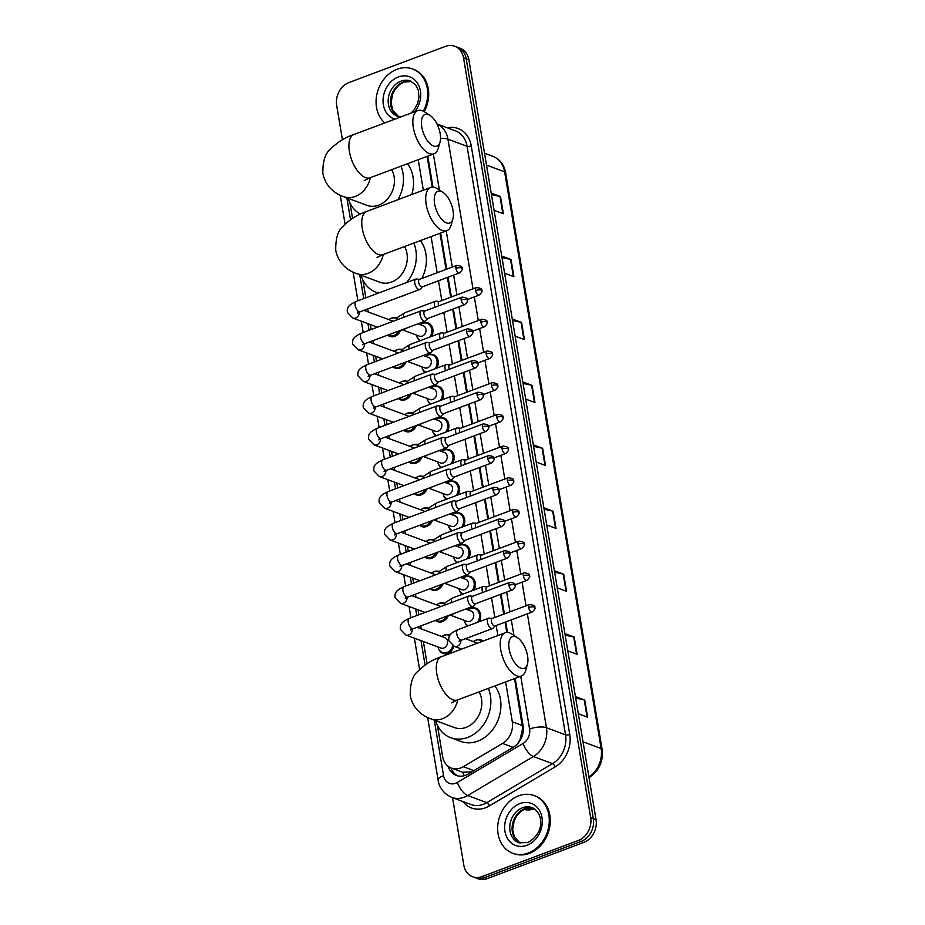 <?xml version="1.0" encoding="UTF-8"?>
<svg xmlns="http://www.w3.org/2000/svg" width="925" height="925" viewBox="0 0 925 925"><rect width="100%" height="100%" fill="white"/><g stroke="black" fill="none" stroke-linecap="round" stroke-linejoin="round"><path stroke-width="1.39" d="M421.65 323.819A9.851 8.013 110.4 0 1 423.188 323.056A9.851 8.013 110.4 0 1 428.148 322.987A9.851 8.013 110.4 0 1 431.617 336.399M426.957 355.512A9.851 8.013 110.4 0 1 428.495 354.761A9.851 8.013 110.4 0 1 433.455 354.68A9.851 8.013 110.4 0 1 436.924 368.092M432.252 387.217A9.851 8.013 110.4 0 1 433.802 386.453A9.851 8.013 110.4 0 1 438.762 386.373A9.851 8.013 110.4 0 1 442.231 399.785M437.56 418.909A9.851 8.013 110.4 0 1 439.097 418.146A9.851 8.013 110.4 0 1 444.058 418.065A9.851 8.013 110.4 0 1 447.538 431.478M442.867 450.602A9.851 8.013 110.4 0 1 444.405 449.839A9.851 8.013 110.4 0 1 449.365 449.758A9.851 8.013 110.4 0 1 452.834 463.182M448.174 482.295A9.851 8.013 110.4 0 1 449.712 481.532A9.851 8.013 110.4 0 1 454.672 481.451A9.851 8.013 110.4 0 1 458.141 494.875M453.47 513.988A9.851 8.013 110.4 0 1 455.019 513.225A9.851 8.013 110.4 0 1 459.979 513.155A9.851 8.013 110.4 0 1 463.448 526.568M458.777 545.692A9.851 8.013 110.4 0 1 460.315 544.929A9.851 8.013 110.4 0 1 465.275 544.848A9.851 8.013 110.4 0 1 468.744 558.261M464.084 577.385A9.851 8.013 110.4 0 1 465.622 576.622A9.851 8.013 110.4 0 1 470.582 576.541A9.851 8.013 110.4 0 1 474.051 589.953M469.38 609.078A9.851 8.013 110.4 0 1 470.929 608.315A9.851 8.013 110.4 0 1 475.889 608.234A9.851 8.013 110.4 0 1 479.358 621.646M474.687 640.771A9.851 8.013 110.4 0 1 476.236 640.007A9.851 8.013 110.4 0 1 481.185 639.927A9.851 8.013 110.4 0 1 483.127 641.06M395.484 350.471A9.851 8.013 110.4 0 1 397.022 349.708A9.851 8.013 110.4 0 1 401.982 349.627A9.851 8.013 110.4 0 1 402.34 349.777M405.936 361.999A9.851 8.013 110.4 0 1 400.086 368.011A9.851 8.013 110.4 0 1 395.125 368.092A9.851 8.013 110.4 0 1 393.033 366.832M400.779 382.164A9.851 8.013 110.4 0 1 402.329 381.401A9.851 8.013 110.4 0 1 407.289 381.32A9.851 8.013 110.4 0 1 407.647 381.47M411.243 393.692A9.851 8.013 110.4 0 1 405.393 399.704A9.851 8.013 110.4 0 1 400.433 399.785A9.851 8.013 110.4 0 1 398.328 398.525M406.087 413.857A9.851 8.013 110.4 0 1 407.636 413.093A9.851 8.013 110.4 0 1 412.585 413.012A9.851 8.013 110.4 0 1 412.955 413.163M416.551 425.384A9.851 8.013 110.4 0 1 410.688 431.408A9.851 8.013 110.4 0 1 405.74 431.489A9.851 8.013 110.4 0 1 403.635 430.217M411.394 445.549A9.851 8.013 110.4 0 1 412.932 444.786A9.851 8.013 110.4 0 1 417.892 444.717A9.851 8.013 110.4 0 1 418.25 444.856M421.846 457.077A9.851 8.013 110.4 0 1 415.996 463.101A9.851 8.013 110.4 0 1 411.035 463.182A9.851 8.013 110.4 0 1 408.942 461.922M390.177 318.778A9.851 8.013 110.4 0 1 391.714 318.015A9.851 8.013 110.4 0 1 396.675 317.934A9.851 8.013 110.4 0 1 397.033 318.073M400.629 330.306A9.851 8.013 110.4 0 1 394.778 336.318A9.851 8.013 110.4 0 1 389.818 336.399A9.851 8.013 110.4 0 1 387.725 335.139M416.701 477.254A9.851 8.013 110.4 0 1 418.239 476.491A9.851 8.013 110.4 0 1 423.199 476.41A9.851 8.013 110.4 0 1 423.558 476.548M427.153 488.77A9.851 8.013 110.4 0 1 421.303 494.794A9.851 8.013 110.4 0 1 416.342 494.875A9.851 8.013 110.4 0 1 414.25 493.615M421.997 508.947A9.851 8.013 110.4 0 1 423.546 508.183A9.851 8.013 110.4 0 1 428.506 508.103A9.851 8.013 110.4 0 1 428.865 508.253M432.461 520.474A9.851 8.013 110.4 0 1 426.61 526.487A9.851 8.013 110.4 0 1 421.65 526.568A9.851 8.013 110.4 0 1 419.545 525.308M427.304 540.639A9.851 8.013 110.4 0 1 428.842 539.876A9.851 8.013 110.4 0 1 433.802 539.795A9.851 8.013 110.4 0 1 434.16 539.946M437.756 552.167A9.851 8.013 110.4 0 1 431.906 558.18A9.851 8.013 110.4 0 1 426.945 558.261A9.851 8.013 110.4 0 1 424.853 557M432.611 572.332A9.851 8.013 110.4 0 1 434.149 571.569A9.851 8.013 110.4 0 1 439.109 571.488A9.851 8.013 110.4 0 1 439.467 571.638M443.063 583.86A9.851 8.013 110.4 0 1 437.213 589.884A9.851 8.013 110.4 0 1 432.252 589.953A9.851 8.013 110.4 0 1 430.16 588.693M437.907 604.025A9.851 8.013 110.4 0 1 439.456 603.262A9.851 8.013 110.4 0 1 444.416 603.181A9.851 8.013 110.4 0 1 444.775 603.331M448.371 615.553A9.851 8.013 110.4 0 1 442.52 621.577A9.851 8.013 110.4 0 1 437.56 621.658A9.851 8.013 110.4 0 1 435.455 620.386M443.214 635.718A9.851 8.013 110.4 0 1 444.763 634.966A9.851 8.013 110.4 0 1 449.712 634.885A9.851 8.013 110.4 0 1 450.082 635.024M454.025 646.251A9.851 8.013 110.4 0 1 447.816 653.27A9.851 8.013 110.4 0 1 442.867 653.351A9.851 8.013 110.4 0 1 438.485 648.471M464.304 775.705A18.465 7.562 -120.7 0 1 462.627 772.225L451.4 768.108A18.465 15.031 -69.6 0 0 463.309 766.709L502.553 743.434A18.465 15.031 -69.6 0 0 512.3 721.812L505.628 681.933M517.676 743.677L520.07 739.676L522.625 728.461L514.52 678.592M506.796 632.457L505.073 622.201M503.732 614.165L500.425 594.405M498.425 582.461L495.118 562.712M493.129 550.768L489.822 531.019M487.822 519.075L484.515 499.327M482.515 487.382L479.208 467.622M477.208 455.69L473.912 435.929M471.912 423.997L468.605 404.237M466.605 392.292L463.298 372.544M461.297 360.6L457.991 340.851M456.002 328.907L452.695 309.147M450.695 297.214L447.388 277.454M446.047 269.418L439.988 233.262M432.276 187.127L427.13 156.371M462.627 772.225L471.842 771.866M497.858 635.533L496.182 625.531M494.84 617.495L491.533 597.735M489.533 585.803L486.226 566.042M484.238 554.098L480.931 534.349M478.93 522.405L475.623 502.657M473.623 490.712L470.316 470.964M468.316 459.02L465.021 439.259M463.02 427.327L459.713 407.567M457.713 395.634L454.406 375.874M452.406 363.93L449.099 344.181M447.11 332.237L443.803 312.488M441.803 300.544L438.496 280.784M437.155 272.748L431.096 236.592M423.338 190.203L418.239 159.701M437.386 725.281L442.613 756.5A18.465 15.031 -69.6 0 0 451.4 768.108M349.997 203.061L352.552 218.335M362.866 279.951L365.849 297.815M367.722 308.95L368.219 311.968M370.324 324.571L371.156 329.508M373.018 340.643L373.527 343.661M375.631 356.264L376.463 361.212M378.325 372.347L378.834 375.353M380.938 387.957L381.771 392.905M383.632 404.04L384.129 407.046M386.245 419.649L387.066 424.598M388.928 435.733L389.437 438.739M391.541 451.342L392.373 456.291M394.235 467.426L394.744 470.443M396.848 483.035L397.681 487.984M399.542 499.118L400.039 502.136M402.155 514.739L402.976 519.677M404.849 530.811L405.347 533.829M407.462 546.432L408.283 551.381M410.145 562.516L410.654 565.522M412.758 578.125L413.591 583.074M415.452 594.208L415.961 597.215M418.065 609.818L418.898 614.767M420.759 625.901L421.257 628.907M423.373 641.511L427.072 663.664M419.962 340.77A9.851 8.013 110.4 0 1 416.921 336.573M425.257 372.463A9.851 8.013 110.4 0 1 422.216 368.266M430.564 404.156A9.851 8.013 110.4 0 1 427.523 399.958M435.872 435.848A9.851 8.013 110.4 0 1 432.831 431.651M441.167 467.553A9.851 8.013 110.4 0 1 438.138 463.344M446.474 499.246A9.851 8.013 110.4 0 1 443.433 495.037M451.782 530.938A9.851 8.013 110.4 0 1 448.741 526.741M457.089 562.631A9.851 8.013 110.4 0 1 454.048 558.434M462.384 594.324A9.851 8.013 110.4 0 1 459.343 590.127M467.692 626.017A9.851 8.013 110.4 0 1 464.651 621.82M342.435 139.779L336.677 105.392A18.465 15.031 110.4 0 1 349.026 82.522L445.434 46.4A18.465 15.031 110.4 0 1 454.742 46.25A18.465 15.031 110.4 0 1 463.529 57.859L590.67 817.619A18.465 15.031 110.4 0 1 578.322 840.49L481.913 876.611A18.465 15.031 110.4 0 1 472.617 876.761A18.465 15.031 110.4 0 1 463.818 865.153L452.533 797.662M472.617 876.761L477.982 878.75A18.465 15.031 110.4 0 0 487.278 878.6L583.687 842.478A18.465 15.031 110.4 0 0 596.035 819.608L468.894 59.847A18.465 15.031 110.4 0 0 460.107 48.239L457.424 47.244A18.465 15.031 110.4 0 1 466.212 58.853L593.353 818.613A18.465 15.031 110.4 0 1 581.004 841.484L484.596 877.605A18.465 15.031 110.4 0 1 475.3 877.756A18.465 15.031 110.4 0 0 484.596 877.605L581.004 841.484A18.465 15.031 110.4 0 0 593.353 818.613L466.212 58.853A18.465 15.031 110.4 0 0 457.424 47.244L454.742 46.25M448.093 766.258A18.465 15.031 -69.6 0 0 456.314 775.428A18.465 15.031 -69.6 0 0 468.212 774.028L513.34 747.25A18.465 15.031 -69.6 0 0 523.087 725.639L515.179 678.349M507.501 632.469L505.732 621.958M504.391 613.911L501.084 594.162M499.084 582.218L495.777 562.469M493.788 550.525L490.481 530.765M488.481 518.832L485.174 499.072M483.174 487.14L479.867 467.379M477.867 455.435L474.571 435.687M472.571 423.743L469.264 403.994M467.264 392.05L463.957 372.289M461.957 360.357L458.65 340.597M456.661 328.664L453.354 308.904M451.354 296.971L448.047 277.211M446.706 269.163L440.647 233.019M432.969 187.139L427.789 156.128M457.678 775.844A18.465 15.031 110.4 0 1 451.018 767.958M554.387 570.737L563.695 574.194L566.562 591.352L557.266 587.895M564.921 633.671L574.228 637.117L577.096 654.287L567.788 650.83M575.454 696.594L584.75 700.052L587.629 717.222L578.322 713.765M522.798 381.944L532.095 385.39L534.974 402.56L525.666 399.103M512.265 319.009L521.573 322.467L524.44 339.625L515.132 336.168M501.732 256.075L511.039 259.532L513.907 276.691L504.599 273.233M491.198 193.14L500.506 196.597L503.373 213.756L494.077 210.31M543.854 507.802L553.162 511.259L556.029 528.418L546.733 524.961M533.332 444.867L542.628 448.324L545.507 465.483L536.199 462.038M533.575 446.347L542.108 448.174A4.926 1.653 -9.5 0 1 542.628 448.324M544.108 509.282L552.63 511.109A4.926 1.653 -9.5 0 1 553.162 511.259M491.453 194.62L499.974 196.447A4.926 1.653 -9.5 0 1 500.506 196.597M501.974 257.555L510.507 259.382A4.926 1.653 -9.5 0 1 511.039 259.532M512.508 320.489L521.041 322.316A4.926 1.653 -9.5 0 1 521.573 322.467M523.041 383.413L531.574 385.239A4.926 1.653 -9.5 0 1 532.095 385.39M575.697 698.074L584.23 699.901A4.926 1.653 -9.5 0 1 584.75 700.052M565.163 635.151L573.697 636.967A4.926 1.653 -9.5 0 1 574.228 637.117M554.642 572.217L563.163 574.043A4.926 1.653 -9.5 0 1 563.695 574.194M384.812 122.921A30.779 25.056 110.4 0 1 376.984 93.83A30.779 25.056 110.4 0 1 397.091 69.236A30.779 25.056 110.4 0 1 412.596 68.982A30.779 25.056 110.4 0 1 423.303 111.162M412.596 68.982L413.602 69.363A30.779 25.056 110.4 0 1 424.228 111.682M421.754 126.864A16.928 8.036 69.5 0 0 430.703 144.254A16.928 8.036 69.5 0 0 440.022 142.115A16.928 8.036 69.5 0 0 440.184 133.709A16.928 8.036 69.5 0 0 430.021 115.417A16.928 8.036 69.5 0 0 421.754 126.864M440.022 142.115L438.242 148.324A23.079 10.95 -110.5 0 1 433.987 153.804A23.079 10.95 -110.5 0 1 413.325 127.523A23.079 10.95 -110.5 0 1 417.788 110.572A23.079 10.95 -110.5 0 1 424.598 111.902L430.021 115.417M364.196 180.583L370.058 177.762A23.079 10.95 69.5 0 1 349.396 151.469A23.079 10.95 69.5 0 1 353.859 134.518C345.048 137.432 337.232 142.334 330.375 149.226C325.137 153.469 322.628 161.563 322.871 173.507C325.773 187.81 336.7 194.389 343.58 196.655L367.04 205.362A23.079 18.789 -69.6 0 0 378.672 205.177A23.079 18.789 -69.6 0 0 391.703 169.645M360.311 214.103A33.855 27.565 110.4 0 1 348.135 198.343M400.976 166.176A33.855 27.565 110.4 0 1 397.877 199.742M407.509 163.725A33.855 27.565 110.4 0 1 411.822 194.516M434.611 203.754A16.928 8.036 69.5 0 0 443.572 221.144A16.928 8.036 69.5 0 0 452.892 219.005A16.928 8.036 69.5 0 0 453.053 210.599A16.928 8.036 69.5 0 0 442.89 192.308A16.928 8.036 69.5 0 0 434.611 203.754M452.892 219.005L451.111 225.214A23.079 10.95 -110.5 0 1 446.856 230.695A23.079 10.95 -110.5 0 1 426.194 204.413A23.079 10.95 -110.5 0 1 430.657 187.463A23.079 10.95 -110.5 0 1 437.467 188.792L442.89 192.308M377.065 257.474L382.927 254.653A23.079 10.95 69.5 0 1 362.253 228.371A23.079 10.95 69.5 0 1 366.728 211.42C357.917 214.323 350.089 219.225 343.244 226.116C337.995 230.36 335.498 238.453 335.74 250.398C338.642 264.712 349.569 271.279 356.449 273.546L379.909 282.252A23.079 18.789 -69.6 0 0 391.529 282.067A23.079 18.789 -69.6 0 0 404.572 246.536M378.498 293.075A33.855 27.565 110.4 0 1 376.163 292.358A33.855 27.565 110.4 0 1 361.004 275.234M406.121 294.566A33.855 27.565 110.4 0 1 403.265 295.815A33.855 27.565 110.4 0 1 400.352 296.728M413.833 243.067A33.855 27.565 110.4 0 1 406.503 282.588M420.378 240.616A33.855 27.565 110.4 0 1 421.835 278.483M509.143 649.084A16.928 8.036 69.5 0 0 518.092 666.486A16.928 8.036 69.5 0 0 527.412 664.335A16.928 8.036 69.5 0 0 527.574 655.929A16.928 8.036 69.5 0 0 517.41 637.637A16.928 8.036 69.5 0 0 509.143 649.084M527.412 664.335L525.631 670.544A23.079 10.95 -110.5 0 1 521.376 676.025A23.079 10.95 -110.5 0 1 500.714 649.743A23.079 10.95 -110.5 0 1 505.177 632.793A23.079 10.95 -110.5 0 1 511.988 634.134L517.41 637.637M451.585 702.803L457.447 699.982A23.079 10.95 69.5 0 1 436.785 673.701A23.079 10.95 69.5 0 1 441.248 656.75C432.438 659.652 424.621 664.555 417.765 671.457C412.527 675.689 410.018 683.783 410.261 695.727C413.163 710.042 424.101 716.609 430.969 718.875L454.429 727.582A23.079 18.789 -69.6 0 0 466.061 727.397A23.079 18.789 -69.6 0 0 479.092 691.865M488.365 688.397A33.855 27.565 110.4 0 1 467.738 737.41A33.855 27.565 110.4 0 1 450.683 737.688A33.855 27.565 110.4 0 1 435.525 720.563M494.898 685.945A33.855 27.565 110.4 0 1 477.786 741.145A33.855 27.565 110.4 0 1 460.731 741.411L450.683 737.688M528.256 853.023A30.779 25.056 110.4 0 1 512.751 853.278A30.779 25.056 110.4 0 1 497.835 824.834A30.779 25.056 110.4 0 1 518.682 795.812A30.779 25.056 110.4 0 1 534.176 795.569A30.779 25.056 110.4 0 1 549.092 824.013A30.779 25.056 110.4 0 1 528.256 853.023M534.176 795.569L535.182 795.939A30.779 25.056 110.4 0 1 550.097 824.383A30.779 25.056 110.4 0 1 529.262 853.405A30.779 25.056 110.4 0 1 513.757 853.648L512.751 853.278M399.01 330.907A9.238 7.516 110.4 0 1 394.015 335.498A9.238 7.516 110.4 0 1 389.367 335.578A9.238 7.516 110.4 0 1 388.165 334.977M388.87 319.634A9.238 7.516 110.4 0 1 391.148 318.339A9.238 7.516 110.4 0 1 395.796 318.258A9.238 7.516 110.4 0 1 396.675 318.674M419.638 279.304L416.458 279.015A5.538 2.625 69.5 0 0 415.857 279.084A5.538 2.625 69.5 0 0 414.782 283.154A5.538 2.625 69.5 0 0 418.655 289.421A5.538 2.625 69.5 0 0 419.742 289.456A5.538 2.625 69.5 0 0 420.239 289.12L422.447 286.808M419.869 279.327A4.001 1.896 69.5 0 0 419.441 279.385A4.001 1.896 69.5 0 0 418.667 282.322A4.001 1.896 69.5 0 0 421.465 286.854A4.001 1.896 69.5 0 0 422.239 286.877L459.482 272.921C462.084 270.412 462.928 268.944 462.026 268.516A4.001 1.341 -9.5 0 0 461.378 267.938A4.001 1.341 170.5 0 0 455.909 268.366A4.001 1.896 69.5 0 0 459.482 272.921M363.93 310.372L391.83 320.732A5.538 4.509 110.4 0 1 392.917 321.357M404.317 362.6A9.238 7.516 110.4 0 1 399.322 367.19A9.238 7.516 110.4 0 1 394.674 367.271A9.238 7.516 110.4 0 1 393.472 366.67M394.177 351.327A9.238 7.516 110.4 0 1 396.443 350.032A9.238 7.516 110.4 0 1 401.103 349.951A9.238 7.516 110.4 0 1 401.982 350.367M424.945 311.008L421.754 310.708A5.538 2.625 69.5 0 0 421.153 310.777A5.538 2.625 69.5 0 0 420.077 314.847A5.538 2.625 69.5 0 0 423.962 321.114A5.538 2.625 69.5 0 0 425.038 321.16A5.538 2.625 69.5 0 0 425.546 320.813L427.755 318.501M425.176 311.02A4.001 1.896 69.5 0 0 424.737 311.078A4.001 1.896 69.5 0 0 423.962 314.014A4.001 1.896 69.5 0 0 426.76 318.547A4.001 1.896 69.5 0 0 427.547 318.57L464.789 304.614C467.391 302.105 468.235 300.637 467.333 300.209A4.001 1.341 -9.5 0 0 466.686 299.631A4.001 1.341 170.5 0 0 461.205 300.058A4.001 1.896 69.5 0 0 464.789 304.614M369.237 342.065L397.137 352.425A5.538 4.509 110.4 0 1 398.224 353.049M409.613 394.304A9.238 7.516 110.4 0 1 404.63 398.883A9.238 7.516 110.4 0 1 399.97 398.964A9.238 7.516 110.4 0 1 398.779 398.363M399.473 383.019A9.238 7.516 110.4 0 1 401.751 381.724A9.238 7.516 110.4 0 1 406.399 381.655A9.238 7.516 110.4 0 1 407.289 382.06M430.241 342.701L427.061 342.4A5.538 2.625 69.5 0 0 426.46 342.47A5.538 2.625 69.5 0 0 425.384 346.54A5.538 2.625 69.5 0 0 429.269 352.807A5.538 2.625 69.5 0 0 430.345 352.853A5.538 2.625 69.5 0 0 430.853 352.506L433.05 350.193M430.483 342.724A4.001 1.896 69.5 0 0 430.044 342.77A4.001 1.896 69.5 0 0 429.269 345.707A4.001 1.896 69.5 0 0 432.067 350.24A4.001 1.896 69.5 0 0 432.854 350.263L470.097 336.318C472.698 333.798 473.542 332.329 472.64 331.902A4.001 1.341 -9.5 0 0 471.993 331.335A4.001 1.341 170.5 0 0 466.512 331.763A4.001 1.896 69.5 0 0 470.097 336.318M374.533 373.758L402.433 384.118A5.538 4.509 110.4 0 1 403.52 384.754M414.92 425.997A9.238 7.516 110.4 0 1 409.925 430.587A9.238 7.516 110.4 0 1 405.277 430.657A9.238 7.516 110.4 0 1 404.075 430.056M404.78 414.712A9.238 7.516 110.4 0 1 407.058 413.417A9.238 7.516 110.4 0 1 411.706 413.348A9.238 7.516 110.4 0 1 412.585 413.752M435.548 374.394L432.368 374.093A5.538 2.625 69.5 0 0 431.767 374.174A5.538 2.625 69.5 0 0 430.692 378.233A5.538 2.625 69.5 0 0 434.565 384.511A5.538 2.625 69.5 0 0 435.652 384.546A5.538 2.625 69.5 0 0 436.149 384.21L438.358 381.886M435.779 374.417A4.001 1.896 69.5 0 0 435.351 374.475A4.001 1.896 69.5 0 0 434.577 377.412A4.001 1.896 69.5 0 0 437.375 381.933A4.001 1.896 69.5 0 0 438.149 381.967L475.404 368.011C477.994 365.502 478.849 364.034 477.936 363.606A4.001 1.341 -9.5 0 0 477.288 363.028A4.001 1.341 170.5 0 0 471.819 363.456A4.001 1.896 69.5 0 0 475.404 368.011M379.84 405.451L407.74 415.811A5.538 4.509 110.4 0 1 408.827 416.447M420.228 457.69A9.238 7.516 110.4 0 1 415.233 462.28A9.238 7.516 110.4 0 1 410.584 462.35A9.238 7.516 110.4 0 1 409.382 461.748M410.087 446.405A9.238 7.516 110.4 0 1 412.365 445.11A9.238 7.516 110.4 0 1 417.013 445.041A9.238 7.516 110.4 0 1 417.892 445.445M440.855 406.087L437.664 405.786A5.538 2.625 69.5 0 0 437.062 405.867A5.538 2.625 69.5 0 0 435.999 409.937A5.538 2.625 69.5 0 0 439.872 416.204A5.538 2.625 69.5 0 0 440.959 416.238A5.538 2.625 69.5 0 0 441.456 415.903L443.665 413.579M441.086 406.11A4.001 1.896 69.5 0 0 440.647 406.167A4.001 1.896 69.5 0 0 439.872 409.104A4.001 1.896 69.5 0 0 442.682 413.625A4.001 1.896 69.5 0 0 443.457 413.66L480.699 399.704C483.301 397.195 484.145 395.727 483.243 395.299A4.001 1.341 -9.5 0 0 482.596 394.721A4.001 1.341 170.5 0 0 477.127 395.148A4.001 1.896 69.5 0 0 480.699 399.704M385.147 437.155L413.047 447.503A5.538 4.509 110.4 0 1 414.134 448.139M425.535 489.383A9.238 7.516 110.4 0 1 420.54 493.973A9.238 7.516 110.4 0 1 415.892 494.042A9.238 7.516 110.4 0 1 414.689 493.441M415.394 478.109A9.238 7.516 110.4 0 1 417.661 476.814A9.238 7.516 110.4 0 1 422.309 476.733A9.238 7.516 110.4 0 1 423.199 477.15M446.162 437.779L442.971 437.479A5.538 2.625 69.5 0 0 442.37 437.56A5.538 2.625 69.5 0 0 441.294 441.63A5.538 2.625 69.5 0 0 445.179 447.897A5.538 2.625 69.5 0 0 446.255 447.931A5.538 2.625 69.5 0 0 446.763 447.596L448.96 445.272M446.393 437.803A4.001 1.896 69.5 0 0 445.954 437.86A4.001 1.896 69.5 0 0 445.179 440.797A4.001 1.896 69.5 0 0 447.978 445.33A4.001 1.896 69.5 0 0 448.764 445.353L486.007 431.397C488.608 428.888 489.452 427.419 488.55 426.992A4.001 1.341 -9.5 0 0 487.903 426.413A4.001 1.341 170.5 0 0 482.422 426.841A4.001 1.896 69.5 0 0 486.007 431.397M390.454 468.848L418.343 479.208A5.538 4.509 110.4 0 1 419.43 479.832M430.83 521.076A9.238 7.516 110.4 0 1 425.835 525.666A9.238 7.516 110.4 0 1 421.187 525.747A9.238 7.516 110.4 0 1 419.985 525.146M420.69 509.802A9.238 7.516 110.4 0 1 422.968 508.507A9.238 7.516 110.4 0 1 427.616 508.426A9.238 7.516 110.4 0 1 428.495 508.842M451.458 469.472L448.278 469.183A5.538 2.625 69.5 0 0 447.677 469.252A5.538 2.625 69.5 0 0 446.602 473.322A5.538 2.625 69.5 0 0 450.475 479.589A5.538 2.625 69.5 0 0 451.562 479.624A5.538 2.625 69.5 0 0 452.071 479.289L454.267 476.976M451.689 469.495A4.001 1.896 69.5 0 0 451.261 469.553A4.001 1.896 69.5 0 0 450.487 472.49A4.001 1.896 69.5 0 0 453.285 477.022A4.001 1.896 69.5 0 0 454.071 477.046L491.314 463.09C493.904 460.581 494.759 459.112 493.858 458.684A4.001 1.341 -9.5 0 0 493.21 458.106A4.001 1.341 170.5 0 0 487.729 458.534A4.001 1.896 69.5 0 0 491.314 463.09M395.75 500.541L423.65 510.901A5.538 4.509 110.4 0 1 424.737 511.525M436.137 552.768A9.238 7.516 110.4 0 1 431.142 557.359A9.238 7.516 110.4 0 1 426.494 557.44A9.238 7.516 110.4 0 1 425.292 556.838M425.997 541.495A9.238 7.516 110.4 0 1 428.275 540.2A9.238 7.516 110.4 0 1 432.923 540.131A9.238 7.516 110.4 0 1 433.802 540.535M456.765 501.177L453.585 500.876A5.538 2.625 69.5 0 0 452.984 500.945A5.538 2.625 69.5 0 0 451.909 505.015A5.538 2.625 69.5 0 0 455.782 511.282A5.538 2.625 69.5 0 0 456.869 511.328A5.538 2.625 69.5 0 0 457.366 510.982L459.575 508.669M456.996 501.2A4.001 1.896 69.5 0 0 456.568 501.246A4.001 1.896 69.5 0 0 455.794 504.183A4.001 1.896 69.5 0 0 458.592 508.715A4.001 1.896 69.5 0 0 459.367 508.738L496.609 494.783C499.211 492.273 500.055 490.805 499.153 490.377A4.001 1.341 -9.5 0 0 498.506 489.811A4.001 1.341 170.5 0 0 493.037 490.227A4.001 1.896 69.5 0 0 496.609 494.783M401.057 532.233L428.957 542.593A5.538 4.509 110.4 0 1 430.044 543.229M441.445 584.473A9.238 7.516 110.4 0 1 436.45 589.063A9.238 7.516 110.4 0 1 431.802 589.132A9.238 7.516 110.4 0 1 430.599 588.531M431.304 573.188A9.238 7.516 110.4 0 1 433.571 571.893A9.238 7.516 110.4 0 1 438.23 571.823A9.238 7.516 110.4 0 1 439.109 572.228M462.072 532.869L458.881 532.569A5.538 2.625 69.5 0 0 458.28 532.638A5.538 2.625 69.5 0 0 457.216 536.708A5.538 2.625 69.5 0 0 461.089 542.975A5.538 2.625 69.5 0 0 462.165 543.021A5.538 2.625 69.5 0 0 462.673 542.674L464.882 540.362M462.303 532.893A4.001 1.896 69.5 0 0 461.864 532.939A4.001 1.896 69.5 0 0 461.089 535.887A4.001 1.896 69.5 0 0 463.887 540.408A4.001 1.896 69.5 0 0 464.674 540.443L501.917 526.487C504.518 523.966 505.362 522.498 504.46 522.07A4.001 1.341 -9.5 0 0 503.813 521.503A4.001 1.341 170.5 0 0 498.332 521.931A4.001 1.896 69.5 0 0 501.917 526.487M406.364 563.926L434.264 574.286A5.538 4.509 110.4 0 1 435.351 574.922M446.74 616.166A9.238 7.516 110.4 0 1 441.757 620.756A9.238 7.516 110.4 0 1 437.097 620.825A9.238 7.516 110.4 0 1 435.906 620.224M436.612 604.881A9.238 7.516 110.4 0 1 438.878 603.586A9.238 7.516 110.4 0 1 443.526 603.516A9.238 7.516 110.4 0 1 444.416 603.921M467.368 564.562L464.188 564.262A5.538 2.625 69.5 0 0 463.587 564.342A5.538 2.625 69.5 0 0 462.512 568.401A5.538 2.625 69.5 0 0 466.397 574.679A5.538 2.625 69.5 0 0 467.472 574.714A5.538 2.625 69.5 0 0 467.981 574.379L470.178 572.055M467.611 564.585A4.001 1.896 69.5 0 0 467.171 564.643A4.001 1.896 69.5 0 0 466.397 567.58A4.001 1.896 69.5 0 0 469.195 572.101A4.001 1.896 69.5 0 0 469.981 572.136L507.224 558.18C509.825 555.671 510.669 554.202 509.767 553.774A4.001 1.341 -9.5 0 0 509.12 553.196A4.001 1.341 170.5 0 0 503.639 553.624A4.001 1.896 69.5 0 0 507.224 558.18M411.66 595.619L439.56 605.979A5.538 4.509 110.4 0 1 440.647 606.615M416.967 627.323L444.867 637.672A5.538 4.509 110.4 0 1 447.55 642.794A5.538 4.509 110.4 0 1 443.803 648.02A5.538 4.509 110.4 0 1 441.005 648.067L405.89 635.024L400.456 629.428C399.75 624.548 401.346 622.062 409.324 618.351A5.538 2.625 69.5 0 0 408.249 622.421A5.538 2.625 69.5 0 0 408.307 622.745A5.538 2.625 69.5 0 0 413.209 628.734L472.779 606.407A5.538 2.625 69.5 0 0 473.276 606.072L475.485 603.747M452.915 645.731A9.238 7.516 110.4 0 1 447.053 652.449A9.238 7.516 110.4 0 1 442.404 652.518A9.238 7.516 110.4 0 1 438.057 646.968M441.907 636.573A9.238 7.516 110.4 0 1 444.185 635.278A9.238 7.516 110.4 0 1 448.833 635.209A9.238 7.516 110.4 0 1 449.712 635.614M472.675 596.255L469.495 595.954A5.538 2.625 69.5 0 0 468.894 596.035A5.538 2.625 69.5 0 0 467.819 600.105A5.538 2.625 69.5 0 0 471.692 606.372A5.538 2.625 69.5 0 0 472.779 606.407M472.906 596.278A4.001 1.896 69.5 0 0 472.478 596.336A4.001 1.896 69.5 0 0 471.704 599.273A4.001 1.896 69.5 0 0 474.502 603.794A4.001 1.896 69.5 0 0 475.288 603.828L512.531 589.873C515.121 587.363 515.977 585.895 515.063 585.467A4.001 1.341 -9.5 0 0 514.416 584.889A4.001 1.341 170.5 0 0 508.947 585.317A4.001 1.896 69.5 0 0 512.531 589.873M417.984 323.796L423.303 325.773A5.538 4.509 110.4 0 1 425.986 330.896A5.538 4.509 110.4 0 1 422.239 336.122A5.538 4.509 110.4 0 1 419.441 336.168L402.132 329.739M420.597 340.527A9.238 7.516 110.4 0 1 416.481 335.07M420.343 324.675A9.238 7.516 110.4 0 1 422.621 323.38A9.238 7.516 110.4 0 1 427.269 323.311A9.238 7.516 110.4 0 1 429.801 337.082M439.548 301.504A4.001 1.896 69.5 0 0 439.109 301.55A4.001 1.896 69.5 0 0 438.334 304.487A4.001 1.896 69.5 0 0 438.693 305.851M439.317 301.481L436.126 301.18A5.538 2.625 69.5 0 0 435.525 301.249A5.538 2.625 69.5 0 0 434.97 307.25M423.28 355.501L428.599 357.466A5.538 4.509 110.4 0 1 431.293 362.588A5.538 4.509 110.4 0 1 427.535 367.815A5.538 4.509 110.4 0 1 424.748 367.861L407.439 361.432M425.905 372.22A9.238 7.516 110.4 0 1 421.788 366.762M425.65 356.379A9.238 7.516 110.4 0 1 427.917 355.084A9.238 7.516 110.4 0 1 432.576 355.003A9.238 7.516 110.4 0 1 435.097 368.774M444.856 333.197A4.001 1.896 69.5 0 0 444.416 333.243A4.001 1.896 69.5 0 0 443.642 336.18A4.001 1.896 69.5 0 0 444 337.544M444.613 333.173L441.433 332.873A5.538 2.625 69.5 0 0 440.832 332.942A5.538 2.625 69.5 0 0 440.265 338.943M428.587 387.193L433.906 389.171A5.538 4.509 110.4 0 1 436.588 394.281A5.538 4.509 110.4 0 1 432.842 399.507A5.538 4.509 110.4 0 1 430.056 399.554L412.747 393.125M431.212 403.913A9.238 7.516 110.4 0 1 427.096 398.455M430.946 388.072A9.238 7.516 110.4 0 1 433.224 386.777A9.238 7.516 110.4 0 1 437.872 386.696A9.238 7.516 110.4 0 1 440.404 400.467M450.151 364.889A4.001 1.896 69.5 0 0 449.723 364.947A4.001 1.896 69.5 0 0 448.949 367.884A4.001 1.896 69.5 0 0 449.307 369.237M449.92 364.866L446.74 364.566A5.538 2.625 69.5 0 0 446.139 364.647A5.538 2.625 69.5 0 0 445.572 370.636M433.894 418.886L439.213 420.863A5.538 4.509 110.4 0 1 441.896 425.986A5.538 4.509 110.4 0 1 438.149 431.2A5.538 4.509 110.4 0 1 435.351 431.247L418.042 424.818M436.507 435.617A9.238 7.516 110.4 0 1 432.403 430.148M436.253 419.765A9.238 7.516 110.4 0 1 438.531 418.47A9.238 7.516 110.4 0 1 443.179 418.389A9.238 7.516 110.4 0 1 445.711 432.172M455.458 396.582A4.001 1.896 69.5 0 0 455.019 396.64A4.001 1.896 69.5 0 0 454.244 399.577A4.001 1.896 69.5 0 0 454.603 400.93M455.227 396.559L452.036 396.258A5.538 2.625 69.5 0 0 451.435 396.339A5.538 2.625 69.5 0 0 450.88 402.329M439.19 450.579L444.52 452.556A5.538 4.509 110.4 0 1 447.203 457.678A5.538 4.509 110.4 0 1 443.445 462.905A5.538 4.509 110.4 0 1 440.658 462.939L423.349 456.522M441.815 467.31A9.238 7.516 110.4 0 1 437.698 461.841M441.56 451.458A9.238 7.516 110.4 0 1 443.838 450.163A9.238 7.516 110.4 0 1 448.486 450.093A9.238 7.516 110.4 0 1 451.007 463.864M460.766 428.275A4.001 1.896 69.5 0 0 460.326 428.333A4.001 1.896 69.5 0 0 459.552 431.27A4.001 1.896 69.5 0 0 459.91 432.634M460.534 428.252L457.343 427.951A5.538 2.625 69.5 0 0 456.742 428.032A5.538 2.625 69.5 0 0 456.187 434.022M444.497 482.272L449.816 484.249A5.538 4.509 110.4 0 1 452.51 489.371A5.538 4.509 110.4 0 1 448.752 494.597A5.538 4.509 110.4 0 1 445.966 494.644L428.657 488.215M447.122 499.003A9.238 7.516 110.4 0 1 443.006 493.545M446.868 483.151A9.238 7.516 110.4 0 1 449.134 481.856A9.238 7.516 110.4 0 1 453.782 481.786A9.238 7.516 110.4 0 1 456.314 495.557M466.061 459.968A4.001 1.896 69.5 0 0 465.633 460.026A4.001 1.896 69.5 0 0 464.859 462.962A4.001 1.896 69.5 0 0 465.217 464.327M465.83 459.956L462.65 459.656A5.538 2.625 69.5 0 0 462.049 459.725A5.538 2.625 69.5 0 0 461.483 465.726M449.804 513.976L455.123 515.942A5.538 4.509 110.4 0 1 457.806 521.064A5.538 4.509 110.4 0 1 454.059 526.29A5.538 4.509 110.4 0 1 451.273 526.337L433.964 519.908M452.417 530.696A9.238 7.516 110.4 0 1 448.313 525.238M452.163 514.843A9.238 7.516 110.4 0 1 454.441 513.548A9.238 7.516 110.4 0 1 459.089 513.479A9.238 7.516 110.4 0 1 461.621 527.25M471.368 491.672A4.001 1.896 69.5 0 0 470.941 491.718A4.001 1.896 69.5 0 0 470.166 494.655A4.001 1.896 69.5 0 0 470.524 496.02M471.137 491.649L467.958 491.348A5.538 2.625 69.5 0 0 467.345 491.418A5.538 2.625 69.5 0 0 466.79 497.419M455.112 545.669L460.43 547.646A5.538 4.509 110.4 0 1 463.113 552.757A5.538 4.509 110.4 0 1 459.367 557.983A5.538 4.509 110.4 0 1 456.568 558.029L439.259 551.601M457.725 562.388A9.238 7.516 110.4 0 1 453.62 556.931M457.47 546.548A9.238 7.516 110.4 0 1 459.748 545.253A9.238 7.516 110.4 0 1 464.396 545.172A9.238 7.516 110.4 0 1 466.928 558.943M476.676 523.365A4.001 1.896 69.5 0 0 476.236 523.411A4.001 1.896 69.5 0 0 475.462 526.36A4.001 1.896 69.5 0 0 475.82 527.712M476.444 523.342L473.253 523.041A5.538 2.625 69.5 0 0 472.652 523.111A5.538 2.625 69.5 0 0 472.097 529.112M460.407 577.362L465.726 579.339A5.538 4.509 110.4 0 1 468.42 584.45A5.538 4.509 110.4 0 1 464.662 589.676A5.538 4.509 110.4 0 1 461.876 589.722L444.567 583.293M463.032 594.081A9.238 7.516 110.4 0 1 458.916 588.624M462.778 578.241A9.238 7.516 110.4 0 1 465.044 576.946A9.238 7.516 110.4 0 1 469.703 576.865A9.238 7.516 110.4 0 1 472.224 590.636M481.983 555.058A4.001 1.896 69.5 0 0 481.543 555.116A4.001 1.896 69.5 0 0 480.769 558.053A4.001 1.896 69.5 0 0 481.127 559.405M481.74 555.035L478.56 554.734A5.538 2.625 69.5 0 0 477.959 554.815A5.538 2.625 69.5 0 0 477.392 560.804M465.714 609.055L471.033 611.032A5.538 4.509 110.4 0 1 473.716 616.154A5.538 4.509 110.4 0 1 469.969 621.369A5.538 4.509 110.4 0 1 467.183 621.415L449.874 614.986M468.339 625.786A9.238 7.516 110.4 0 1 464.223 620.317M468.073 609.933A9.238 7.516 110.4 0 1 470.351 608.638A9.238 7.516 110.4 0 1 474.999 608.569A9.238 7.516 110.4 0 1 477.531 622.34M487.278 586.751A4.001 1.896 69.5 0 0 486.851 586.808A4.001 1.896 69.5 0 0 486.076 589.745A4.001 1.896 69.5 0 0 486.434 591.11M487.047 586.727L483.868 586.427A5.538 2.625 69.5 0 0 483.266 586.508A5.538 2.625 69.5 0 0 482.7 592.497M492.354 618.42L489.163 618.131A5.538 2.625 69.5 0 0 488.562 618.201A5.538 2.625 69.5 0 0 487.718 623.288A5.538 2.625 69.5 0 0 491.372 628.538A5.538 2.625 69.5 0 0 492.458 628.572A5.538 2.625 69.5 0 0 492.956 628.237L495.164 625.924M473.38 641.626A9.238 7.516 110.4 0 1 475.658 640.331A9.238 7.516 110.4 0 1 480.306 640.262A9.238 7.516 110.4 0 1 482.214 641.395M492.586 618.443A4.001 1.896 69.5 0 0 492.146 618.501A4.001 1.896 69.5 0 0 491.372 621.438A4.001 1.896 69.5 0 0 494.181 625.971A4.001 1.896 69.5 0 0 494.956 625.994L532.199 612.038C534.8 609.529 535.644 608.06 534.743 607.632A4.001 1.341 -9.5 0 0 534.095 607.054A4.001 1.341 170.5 0 0 528.614 607.482A4.001 1.896 69.5 0 0 532.199 612.038M465.472 638.689L476.34 642.725A5.538 4.509 110.4 0 1 477.288 643.245M523.342 728.218A18.465 6.186 170.5 0 0 522.625 728.461M522.371 725.558L512.3 721.812M513.155 747.365L502.553 743.434M473.912 770.641L463.309 766.709M434.264 720.101L443.561 775.636A12.314 10.025 -69.6 0 0 455.62 783.278A12.314 10.025 -69.6 0 0 457.355 782.446L523.087 743.446A12.314 10.025 -69.6 0 0 529.586 729.039L520.752 676.256M527.377 613.842L546.444 727.721A24.628 20.049 110.4 0 1 533.436 756.546L467.703 795.535A24.628 20.049 110.4 0 1 464.246 797.211A24.628 20.049 110.4 0 1 451.839 797.408L470.941 804.496A24.628 20.049 -69.6 0 0 483.347 804.299A24.628 20.049 -69.6 0 0 486.804 802.634L552.537 763.634A24.628 20.049 -69.6 0 0 565.545 734.82L467.056 146.266A24.628 20.049 -69.6 0 0 455.32 130.783L436.958 123.962M447.284 127.8L448.151 127.65A27.704 22.547 110.4 0 1 471.264 145.93L569.754 734.485A27.704 22.547 110.4 0 1 555.127 766.918L489.394 805.906A3.076 1.26 59.3 0 0 486.804 802.634L467.703 795.535A12.314 5.041 -120.7 0 1 457.355 782.446M489.394 805.906A27.704 22.547 110.4 0 1 462.928 801.524M463.529 57.859L468.894 59.847M481.913 876.611L487.278 878.6M578.322 840.49L583.687 842.478M590.67 817.619L596.035 819.608M436.97 123.985A24.628 20.049 110.4 0 1 447.943 139.166L467.056 146.266A3.076 1.029 170.5 0 0 471.264 145.93M523.087 743.446A12.314 5.041 -120.7 0 0 533.436 756.546L552.537 763.634A3.076 1.26 59.3 0 1 555.127 766.918M529.586 729.039A12.314 4.116 -9.5 0 1 546.444 727.721L565.545 734.82A3.076 1.029 170.5 0 0 569.754 734.485M440.543 138.507A12.314 4.116 -9.5 0 1 447.943 139.166L472.999 288.854M474.34 296.902L478.306 320.547M479.647 328.595L483.602 352.252M484.954 360.288L488.909 383.944M490.25 391.98L494.216 415.637M495.557 423.673L499.512 447.33M500.864 455.377L504.819 479.023M506.172 487.07L510.126 510.716M511.467 518.763L515.433 542.42M516.774 550.456L520.729 574.113M522.082 582.149L526.036 605.806M346.875 197.881L350.529 219.699M359.744 274.771L363.733 298.613M365.595 309.748L365.814 311.066M367.93 323.669L369.04 330.306M370.902 341.441L371.122 342.77M373.238 355.373L374.347 361.999M376.209 373.133L376.429 374.463M378.533 387.066L379.643 393.692M381.505 404.826L381.736 406.156M383.84 418.759L384.95 425.396M386.812 436.531L387.032 437.849M389.147 450.452L390.257 457.089M392.119 468.223L392.339 469.542M394.443 482.145L395.553 488.782M397.426 499.916L397.646 501.246M399.75 513.849L400.86 520.474M402.722 531.609L402.942 532.939M405.058 545.542L406.167 552.167M408.029 563.302L408.249 564.632M410.365 577.235L411.475 583.86M413.336 594.995L413.556 596.324M415.66 608.928L416.77 615.564M418.632 626.699L418.863 628.017M420.967 640.62L425.049 665.029M513.918 635.371L511.317 619.866M509.976 611.818L506.669 592.069M504.668 580.125L501.362 560.377M499.361 548.433L496.054 528.684M494.066 516.74L490.759 496.979M488.758 485.047L485.452 465.287M483.451 453.354L480.144 433.594M478.144 421.65L474.849 401.901M472.848 389.957L469.542 370.208M467.541 358.264L464.234 338.504M462.234 326.571L458.927 306.811M456.938 294.878L453.632 275.118M452.279 267.082L446.232 230.926M439.387 190.041L433.363 154.036M427.627 717.465L438.115 780.157A12.314 4.116 -9.5 0 1 443.561 775.636M486.504 165.101L504.622 171.83A6.151 2.058 -9.5 0 1 505.628 172.709L602.129 749.412A6.151 2.058 170.5 0 0 601.134 748.533L504.622 171.83A24.628 20.049 -69.6 0 0 492.898 156.348C499.835 159.192 504.079 164.65 505.628 172.709M588.89 776.884A24.628 20.049 -69.6 0 0 601.134 748.533L583.016 741.804M602.129 749.412C603.401 761.379 599.169 770.687 589.456 777.347A6.151 2.521 -120.7 0 1 588.982 777.486M523.874 809.41A24.628 20.049 -69.6 0 0 534.384 808.797M544.964 465.287L542.108 448.174M534.442 402.363L531.574 385.239M523.908 339.429L521.041 322.316M513.375 276.494L510.507 259.382M502.842 213.559L499.974 196.447M555.497 528.221L552.63 511.109M566.031 591.156L563.163 574.043M576.564 654.091L573.697 636.967M587.097 717.014L584.23 699.901M400.941 116.885L397.357 116.18A18.766 15.274 110.4 0 1 388.269 98.836A18.766 15.274 110.4 0 1 400.976 81.146A18.766 15.274 110.4 0 1 410.422 80.995L415.718 84.984L418.377 90.5L418.967 97.287L417.637 103.484L414.215 109.751L410.978 113.116M394.859 119.163A22.454 18.28 110.4 0 1 383.135 98.64A22.454 18.28 110.4 0 1 398.386 76.972A22.454 18.28 110.4 0 1 418.667 85.331A22.454 18.28 110.4 0 1 414.793 111.694M398.525 116.538A18.766 15.274 110.4 0 1 390.708 98.94A18.766 15.274 110.4 0 1 403.312 82.024A18.766 15.274 110.4 0 1 411.544 81.481M343.58 196.655A23.079 18.789 -69.6 0 0 355.212 196.47A23.079 18.789 -69.6 0 0 370.382 177.635M356.449 273.546A23.079 18.789 -69.6 0 0 368.081 273.361A23.079 18.789 -69.6 0 0 383.251 254.525M430.969 718.875A23.079 18.789 -69.6 0 0 442.601 718.69A23.079 18.789 -69.6 0 0 457.771 699.855M518.948 842.756A18.766 15.274 110.4 0 1 509.848 825.424A18.766 15.274 110.4 0 1 522.556 807.733A18.766 15.274 110.4 0 1 532.002 807.583C543.218 812.508 545.646 832.766 527.678 842.582L518.948 842.756M526.961 845.288A22.454 18.28 110.4 0 1 504.958 831.355A22.454 18.28 110.4 0 1 519.977 803.548A22.454 18.28 110.4 0 1 541.981 817.48A22.454 18.28 110.4 0 1 526.961 845.288M533.158 808.08L525.631 808.623L520.636 811.583L516.589 816.139L514.127 821.007L512.681 829.505L514.346 836.917L520.139 843.126A18.766 15.274 110.4 0 1 512.288 825.516A18.766 15.274 110.4 0 1 524.903 808.6A18.766 15.274 110.4 0 1 533.124 808.068M462.026 268.516C462.824 266.897 461.043 265.868 456.684 265.429A4.001 1.896 69.5 0 0 455.909 268.366M359.42 312.072A5.538 4.509 110.4 0 1 355.639 318.027A5.538 4.509 110.4 0 1 352.853 318.073L347.407 312.477C346.713 307.597 348.309 305.111 356.287 301.4A5.538 2.625 69.5 0 0 355.212 305.47A5.538 2.625 69.5 0 0 355.269 305.793A5.538 2.625 69.5 0 0 360.172 311.783L419.742 289.456M467.333 300.209C468.131 298.59 466.35 297.561 461.98 297.122A4.001 1.896 69.5 0 0 461.205 300.058M364.728 343.776A5.538 4.509 110.4 0 1 360.947 349.731A5.538 4.509 110.4 0 1 358.16 349.766L352.714 344.169C352.009 339.29 353.616 336.816 361.583 333.104A5.538 2.625 69.5 0 0 360.507 337.163A5.538 2.625 69.5 0 0 360.577 337.498A5.538 2.625 69.5 0 0 365.467 343.476L425.038 321.16M472.64 331.902C473.438 330.283 471.646 329.254 467.287 328.814A4.001 1.896 69.5 0 0 466.512 331.763M370.035 375.469A5.538 4.509 110.4 0 1 366.254 381.424A5.538 4.509 110.4 0 1 363.456 381.47L358.021 375.874C357.316 370.983 358.912 368.508 366.89 364.797A5.538 2.625 69.5 0 0 365.814 368.867A5.538 2.625 69.5 0 0 365.872 369.191A5.538 2.625 69.5 0 0 370.775 375.168L430.345 352.853M477.936 363.606C478.734 361.987 476.953 360.958 472.594 360.519A4.001 1.896 69.5 0 0 471.819 363.456M375.342 407.162A5.538 4.509 110.4 0 1 371.549 413.117A5.538 4.509 110.4 0 1 368.763 413.163L363.328 407.567C362.623 402.676 364.219 400.201 372.197 396.49A5.538 2.625 69.5 0 0 371.122 400.56A5.538 2.625 69.5 0 0 371.179 400.883A5.538 2.625 69.5 0 0 376.082 406.861L435.652 384.546M483.243 395.299C484.041 393.68 482.26 392.651 477.89 392.212A4.001 1.896 69.5 0 0 477.127 395.148M380.637 438.855A5.538 4.509 110.4 0 1 376.857 444.809A5.538 4.509 110.4 0 1 374.07 444.856L368.624 439.259C367.919 434.38 369.526 431.894 377.493 428.183A5.538 2.625 69.5 0 0 376.429 432.252A5.538 2.625 69.5 0 0 376.487 432.576A5.538 2.625 69.5 0 0 381.389 438.554L440.959 416.238M488.55 426.992C489.348 425.373 487.556 424.344 483.197 423.904A4.001 1.896 69.5 0 0 482.422 426.841M385.945 470.547A5.538 4.509 110.4 0 1 382.164 476.502A5.538 4.509 110.4 0 1 379.366 476.548L373.931 470.952C373.226 466.073 374.822 463.587 382.8 459.875A5.538 2.625 69.5 0 0 381.724 463.945A5.538 2.625 69.5 0 0 381.794 464.269A5.538 2.625 69.5 0 0 386.685 470.258L446.255 447.931M493.858 458.684C494.644 457.066 492.863 456.037 488.504 455.597A4.001 1.896 69.5 0 0 487.729 458.534M391.252 502.252A5.538 4.509 110.4 0 1 387.459 508.207A5.538 4.509 110.4 0 1 384.673 508.241L379.238 502.645C378.533 497.766 380.129 495.28 388.107 491.568A5.538 2.625 69.5 0 0 387.032 495.638A5.538 2.625 69.5 0 0 387.089 495.962A5.538 2.625 69.5 0 0 391.992 501.951L451.562 479.624M499.153 490.377C499.951 488.758 498.17 487.729 493.811 487.29A4.001 1.896 69.5 0 0 493.037 490.227M396.547 533.945A5.538 4.509 110.4 0 1 392.767 539.899A5.538 4.509 110.4 0 1 389.98 539.946L384.534 534.338C383.84 529.458 385.436 526.984 393.414 523.273A5.538 2.625 69.5 0 0 392.339 527.331A5.538 2.625 69.5 0 0 392.397 527.666A5.538 2.625 69.5 0 0 397.299 533.644L456.869 511.328M504.46 522.07C505.258 520.451 503.478 519.422 499.107 518.994A4.001 1.896 69.5 0 0 498.332 521.931M401.855 565.637A5.538 4.509 110.4 0 1 398.074 571.592A5.538 4.509 110.4 0 1 395.287 571.638L389.841 566.042C389.136 561.151 390.743 558.677 398.71 554.965A5.538 2.625 69.5 0 0 397.646 559.035A5.538 2.625 69.5 0 0 397.704 559.359A5.538 2.625 69.5 0 0 402.595 565.337L462.165 543.021M509.767 553.774C510.565 552.156 508.773 551.127 504.414 550.687A4.001 1.896 69.5 0 0 503.639 553.624M407.162 597.33A5.538 4.509 110.4 0 1 403.381 603.285A5.538 4.509 110.4 0 1 400.583 603.331L395.148 597.735C394.443 592.844 396.039 590.37 404.017 586.658A5.538 2.625 69.5 0 0 402.942 590.728A5.538 2.625 69.5 0 0 402.999 591.052A5.538 2.625 69.5 0 0 407.902 597.03L467.472 574.714M515.063 585.467C515.861 583.848 514.08 582.819 509.721 582.38A4.001 1.896 69.5 0 0 508.947 585.317M412.469 629.023A5.538 4.509 110.4 0 1 408.677 634.978A5.538 4.509 110.4 0 1 405.89 635.024M475.577 290.531A4.001 1.341 170.5 0 1 481.058 290.103A4.001 1.341 -9.5 0 1 481.705 290.681C482.503 289.062 480.722 288.033 476.352 287.594A4.001 1.896 69.5 0 0 475.577 290.531A4.001 1.896 69.5 0 0 479.162 295.087L467.171 299.584M396.027 320.189L397.634 317.287L404.78 312.777A5.538 2.625 69.5 0 0 403.762 317.171A5.538 2.625 69.5 0 0 403.786 317.287M405.809 328.363A5.538 4.509 110.4 0 1 404.132 329.404A5.538 4.509 110.4 0 1 402.329 329.67M480.884 322.235A4.001 1.341 170.5 0 1 486.365 321.808A4.001 1.341 -9.5 0 1 487.012 322.374C487.799 320.755 486.018 319.726 481.659 319.287A4.001 1.896 69.5 0 0 480.884 322.235A4.001 1.896 69.5 0 0 484.469 326.791L472.478 331.277M401.334 351.893L402.942 348.991L410.087 344.47A5.538 2.625 69.5 0 0 409.07 348.864A5.538 2.625 69.5 0 0 409.093 348.979M411.116 360.056A5.538 4.509 110.4 0 1 409.44 361.097A5.538 4.509 110.4 0 1 407.636 361.363M486.192 353.928A4.001 1.341 170.5 0 1 491.661 353.5A4.001 1.341 -9.5 0 1 492.308 354.078C493.106 352.46 491.325 351.431 486.966 350.991A4.001 1.896 69.5 0 0 486.192 353.928A4.001 1.896 69.5 0 0 489.776 358.484L477.786 362.97M406.642 383.586L408.237 380.684L415.383 376.163A5.538 2.625 69.5 0 0 414.377 380.557A5.538 2.625 69.5 0 0 414.4 380.672M416.423 391.749A5.538 4.509 110.4 0 1 414.747 392.79A5.538 4.509 110.4 0 1 412.943 393.056M491.487 385.621A4.001 1.341 170.5 0 1 496.968 385.193A4.001 1.341 -9.5 0 1 497.615 385.771C498.413 384.153 496.632 383.123 492.262 382.684A4.001 1.896 69.5 0 0 491.487 385.621A4.001 1.896 69.5 0 0 495.072 390.177L483.093 394.663M411.937 415.279L413.544 412.377L420.69 407.856A5.538 2.625 69.5 0 0 419.672 412.249A5.538 2.625 69.5 0 0 419.707 412.365M421.719 423.442A5.538 4.509 110.4 0 1 420.054 424.483A5.538 4.509 110.4 0 1 418.239 424.748M496.794 417.314A4.001 1.341 170.5 0 1 502.275 416.886A4.001 1.341 -9.5 0 1 502.922 417.464C503.72 415.845 501.928 414.816 497.569 414.377A4.001 1.896 69.5 0 0 496.794 417.314A4.001 1.896 69.5 0 0 500.379 421.869L488.388 426.367M417.244 446.972L418.852 444.069L425.997 439.548A5.538 2.625 69.5 0 0 424.98 443.942A5.538 2.625 69.5 0 0 425.003 444.069M427.026 455.135A5.538 4.509 110.4 0 1 425.35 456.175A5.538 4.509 110.4 0 1 423.546 456.441M502.102 449.007A4.001 1.341 170.5 0 1 507.582 448.579A4.001 1.341 -9.5 0 1 508.23 449.157C509.016 447.538 507.235 446.509 502.876 446.07A4.001 1.896 69.5 0 0 502.102 449.007A4.001 1.896 69.5 0 0 505.686 453.562L493.696 458.06M422.552 478.664L424.147 475.762L431.293 471.253A5.538 2.625 69.5 0 0 430.287 475.647A5.538 2.625 69.5 0 0 430.31 475.762M432.333 486.839A5.538 4.509 110.4 0 1 430.657 487.88A5.538 4.509 110.4 0 1 428.853 488.134M507.409 480.711A4.001 1.341 170.5 0 1 512.878 480.283A4.001 1.341 -9.5 0 1 513.525 480.85C514.323 479.231 512.543 478.202 508.183 477.762A4.001 1.896 69.5 0 0 507.409 480.711A4.001 1.896 69.5 0 0 510.982 485.267L499.003 489.753M427.847 510.357L429.454 507.455L436.6 502.946A5.538 2.625 69.5 0 0 435.594 507.339A5.538 2.625 69.5 0 0 435.617 507.455M437.641 518.532A5.538 4.509 110.4 0 1 435.964 519.572A5.538 4.509 110.4 0 1 434.16 519.838M512.704 512.404A4.001 1.341 170.5 0 1 518.185 511.976A4.001 1.341 -9.5 0 1 518.832 512.554C519.63 510.924 517.85 509.906 513.479 509.467A4.001 1.896 69.5 0 0 512.704 512.404A4.001 1.896 69.5 0 0 516.289 516.959L504.298 521.446M433.154 542.062L434.762 539.159L441.907 534.638A5.538 2.625 69.5 0 0 440.89 539.032A5.538 2.625 69.5 0 0 440.913 539.148M442.936 550.225A5.538 4.509 110.4 0 1 441.26 551.265A5.538 4.509 110.4 0 1 439.456 551.531M518.012 544.097A4.001 1.341 170.5 0 1 523.492 543.669A4.001 1.341 -9.5 0 1 524.14 544.247C524.938 542.628 523.145 541.599 518.786 541.16A4.001 1.896 69.5 0 0 518.012 544.097A4.001 1.896 69.5 0 0 521.596 548.652L509.606 553.138M438.462 573.754L440.069 570.852L447.214 566.331A5.538 2.625 69.5 0 0 446.197 570.725A5.538 2.625 69.5 0 0 446.22 570.841M448.243 581.918A5.538 4.509 110.4 0 1 446.567 582.958A5.538 4.509 110.4 0 1 444.763 583.224M523.319 575.789A4.001 1.341 170.5 0 1 528.788 575.362A4.001 1.341 -9.5 0 1 529.435 575.94C530.233 574.321 528.452 573.292 524.093 572.852A4.001 1.896 69.5 0 0 523.319 575.789A4.001 1.896 69.5 0 0 526.903 580.345L514.913 584.843M443.769 605.447L445.364 602.545L452.51 598.024A5.538 2.625 69.5 0 0 451.504 602.418A5.538 2.625 69.5 0 0 451.527 602.533M453.551 613.61A5.538 4.509 110.4 0 1 451.874 614.651A5.538 4.509 110.4 0 1 450.07 614.917M534.743 607.632C535.54 606.014 533.76 604.985 529.389 604.545A4.001 1.896 69.5 0 0 528.614 607.482M460.962 640.401A5.538 4.509 110.4 0 1 457.181 646.355A5.538 4.509 110.4 0 1 454.383 646.39L448.949 640.794C448.243 635.914 449.839 633.428 457.817 629.717A5.538 2.625 69.5 0 0 456.8 634.111A5.538 2.625 69.5 0 0 460.627 640.054A5.538 2.625 69.5 0 0 461.702 640.1L492.458 628.572M438.115 780.157C438.542 784.111 441.41 792.91 451.839 797.408M340.238 195.244L345.083 224.197M353.107 272.135L357.906 300.798M361.317 321.218L363.201 332.491M366.624 352.911L368.508 364.184M371.931 384.615L373.816 395.877M377.238 416.308L379.123 427.581M382.534 448.001L384.418 459.274M387.841 479.693L389.726 490.967M393.148 511.386L395.033 522.66M398.444 543.091L400.328 554.352M403.751 574.783L405.636 586.045M409.058 606.476L410.943 617.75M414.365 638.169L419.603 669.527M534.812 809.097L523.851 809.421M492.898 156.348L484.527 153.238M411.567 81.504L404.04 82.047L399.045 85.007L395.01 89.563L392.547 94.431L391.102 102.918L392.767 110.341L398.559 116.55M370.058 177.762L433.987 153.804M353.859 134.518L417.788 110.572M382.927 254.653L446.856 230.695M376.163 292.358L378.313 293.156M366.728 211.42L430.657 187.463M457.447 699.982L521.376 676.025M441.248 656.75L505.177 632.793M377.377 327.184L352.853 318.073M389.367 335.578L392.651 336.792M360.172 311.783L357.559 313.113L358.287 311.286M395.796 318.258L396.709 318.605M356.287 301.4L415.857 279.084M456.684 265.429L419.441 279.385M382.684 358.877L358.16 349.766M394.674 367.271L397.958 368.485M365.467 343.476L362.866 344.805L363.594 342.978M401.103 349.951L402.017 350.297M361.583 333.104L421.153 310.777M461.98 297.122L424.737 311.078M387.98 390.57L363.456 381.47M399.97 398.964L403.265 400.178M370.775 375.168L368.173 376.498L368.89 374.671M406.399 381.655L407.324 381.99M366.89 364.797L426.46 342.47M467.287 328.814L430.044 342.77M393.287 422.262L368.763 413.163M405.277 430.657L408.561 431.882M376.082 406.861L373.469 408.203L374.197 406.364M411.706 413.348L412.631 413.683M372.197 396.49L431.767 374.174M472.594 360.519L435.351 374.475M398.594 453.967L374.07 444.856M410.584 462.35L413.868 463.575M381.389 438.554L378.776 439.895L379.504 438.057M417.013 445.041L417.927 445.387M377.493 428.183L437.062 405.867M477.89 392.212L440.647 406.167M403.901 485.66L379.366 476.548M415.892 494.042L419.175 495.268M386.685 470.258L384.083 471.588L384.8 469.761M422.309 476.733L423.234 477.08M382.8 459.875L442.37 437.56M483.197 423.904L445.954 437.86M409.197 517.352L384.673 508.241M421.187 525.747L424.471 526.961M391.992 501.951L389.39 503.281L390.107 501.454M427.616 508.426L428.541 508.773M388.107 491.568L447.677 469.252M488.504 455.597L451.261 469.553M414.504 549.045L389.98 539.946M426.494 557.44L429.778 558.654M397.299 533.644L394.686 534.974L395.414 533.147M432.923 540.131L433.837 540.466M393.414 523.273L452.984 500.945M493.811 487.29L456.568 501.246M419.811 580.738L395.287 571.638M431.802 589.132L435.085 590.358M402.595 565.337L399.993 566.667L400.722 564.84M438.23 571.823L439.144 572.159M398.71 554.965L458.28 532.638M499.107 518.994L461.864 532.939M425.107 612.431L400.583 603.331M437.097 620.825L440.392 622.051M407.902 597.03L405.3 598.371L406.017 596.532M443.526 603.516L444.451 603.852M404.017 586.658L463.587 564.342M504.414 550.687L467.171 564.643M442.404 652.518L445.688 653.744M413.209 628.734L410.596 630.064L411.324 628.237M448.833 635.209L449.758 635.556M409.324 618.351L468.894 596.035M509.721 582.38L472.478 596.336M404.78 312.777L435.525 301.249M427.269 323.311L430.553 324.525M476.352 287.594L439.109 301.55M479.162 295.087C481.763 292.577 482.607 291.109 481.705 290.681M410.087 344.47L440.832 332.942M432.576 355.003L435.86 356.229M481.659 319.287L444.416 333.243M484.469 326.791C487.07 324.27 487.914 322.802 487.012 322.374M415.383 376.163L446.139 364.647M437.872 386.696L441.156 387.922M486.966 350.991L449.723 364.947M489.776 358.484C492.366 355.975 493.222 354.506 492.308 354.078M420.69 407.856L451.435 396.339M443.179 418.389L446.463 419.615M492.262 382.684L455.019 396.64M495.072 390.177C497.673 387.667 498.517 386.199 497.615 385.771M425.997 439.548L456.742 428.032M448.486 450.093L451.77 451.308M497.569 414.377L460.326 428.333M500.379 421.869C502.98 419.36 503.824 417.892 502.922 417.464M431.293 471.253L462.049 459.725M453.782 481.786L457.077 483M502.876 446.07L465.633 460.026M505.686 453.562C508.276 451.053 509.132 449.585 508.23 449.157M436.6 502.946L467.345 491.418M459.089 513.479L462.373 514.693M508.183 477.762L470.941 491.718M510.982 485.267C513.583 482.746 514.427 481.278 513.525 480.85M441.907 534.638L472.652 523.111M464.396 545.172L467.68 546.398M513.479 509.467L476.236 523.411M516.289 516.959C518.89 514.45 519.734 512.97 518.832 512.554M447.214 566.331L477.959 554.815M469.703 576.865L472.987 578.09M518.786 541.16L481.543 555.116M521.596 548.652C524.197 546.143 525.042 544.675 524.14 544.247M452.51 598.024L483.266 586.508M474.999 608.569L478.283 609.783M524.093 572.852L486.851 586.808M526.903 580.345C529.493 577.836 530.349 576.368 529.435 575.94M461.667 649.096L454.383 646.39M461.702 640.1L459.101 641.43L459.817 639.603M457.817 629.717L488.562 618.201M480.306 640.262L482.792 641.175M529.389 604.545L492.146 618.501"/></g></svg>
